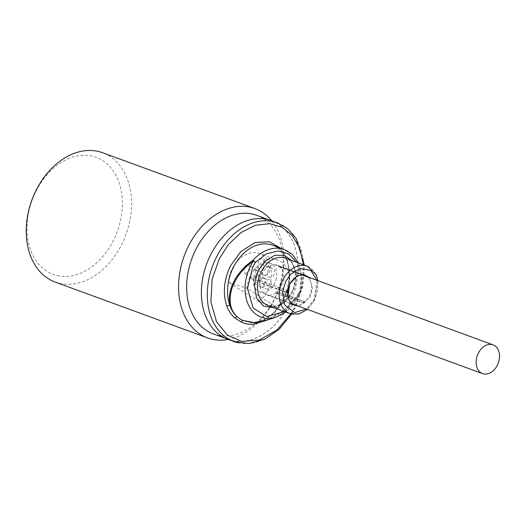 <?xml version="1.0" encoding="UTF-8"?>
<svg xmlns="http://www.w3.org/2000/svg" width="525" height="525" viewBox="0 0 525 525"><rect width="100%" height="100%" fill="white"/><g stroke="black" fill="none" stroke-linecap="round" stroke-linejoin="round"><path stroke-width="0.39" stroke-dasharray="2.62 1.97" d="M291.546 260.4L296.395 275.277L292.412 292.241L284.688 302.393L274.168 307.821M284.543 311.627L297.898 295.746L300.018 290.922L300.904 275.73L296.645 262.264M251.987 322.54L256.266 322.337A2.297 1.457 -99.5 0 0 255.754 322.284L255.754 322.284A2.297 1.457 -99.5 0 0 255.275 322.507M280.521 248.102L286.939 258.064L289.82 271.602L288.488 286.355L283.69 299.663L274.719 312.526L262.979 321.293M290.857 313.891L294.886 306.81L301.941 286.827L303.457 264.764M278.985 266.759L306.154 276.714A15.304 11.137 110.1 0 0 305.123 276.058L277.955 266.103L277.889 265.591A15.724 11.438 110.1 0 0 277.043 265.23A15.724 11.438 110.1 0 0 276.012 264.922A15.724 11.438 110.1 0 0 259.796 280.396L287.405 290.522A15.724 11.438 110.1 0 0 287.214 292.891L259.606 282.772A15.724 11.438 110.1 0 0 266.221 294.761A15.724 11.438 110.1 0 0 267.251 295.063A15.724 11.438 110.1 0 0 275.684 293.022L275.835 292.484L303.004 302.446A15.304 11.137 110.1 0 0 304.165 301.494L277.397 291.624A15.724 11.438 110.1 0 0 279.412 266.562L278.985 266.759A15.304 11.137 110.1 0 0 277.955 266.103M275.881 280.015A15.304 11.137 110.1 0 0 270.244 263.183A15.304 11.137 110.1 0 0 254.074 275.093A15.304 11.137 110.1 0 0 259.704 291.926A15.304 11.137 110.1 0 0 275.881 280.015M264.173 278.066C261.995 277.876 260.354 279.129 259.252 281.813L260.603 286.899L261.227 287.136C263.406 287.319 265.046 286.072 266.155 283.388L264.803 278.303L264.173 278.066M264.226 283.638A4.784 3.478 -69.9 0 1 269.279 279.917A4.784 3.478 -69.9 0 1 271.038 285.18A4.784 3.478 -69.9 0 1 265.985 288.894A4.784 3.478 -69.9 0 1 264.226 283.638M268.17 266.549C265.958 266.352 264.121 267.527 262.658 270.08L262.592 274.194L264.049 275.185C266.26 275.382 268.098 274.207 269.561 271.655L269.627 267.533L268.17 266.549M267.632 271.904A4.784 3.478 -69.9 0 1 272.685 268.183A4.784 3.478 -69.9 0 1 274.45 273.446A4.784 3.478 -69.9 0 1 269.397 277.167A4.784 3.478 -69.9 0 1 267.632 271.904M255.721 269.942C253.7 269.85 252.079 271.103 250.852 273.702L251.468 278.44L252.374 278.841C254.395 278.933 256.016 277.686 257.243 275.087L256.627 270.349L255.721 269.942M255.57 275.428A4.784 3.478 -69.9 0 1 260.623 271.707A4.784 3.478 -69.9 0 1 262.388 276.97A4.784 3.478 -69.9 0 1 257.335 280.691A4.784 3.478 -69.9 0 1 255.57 275.428M254.94 283.815L259.409 280.77L258.254 274.844L257.631 274.614L253.162 277.659L254.317 283.585L254.94 283.815M259.396 268.36L263.425 266.011L263.957 259.192L262.461 258.123L258.431 260.472L257.9 267.291L259.396 268.36M245.602 273.683L249.834 270.933L249.106 264.613L248.108 264.147L243.876 266.89L244.604 273.21L245.602 273.683M278.053 308.208L246.796 288.277A28.317 20.6 -69.9 0 1 276.091 259.652A28.317 20.6 -69.9 0 1 277.948 260.203A28.317 20.6 -69.9 0 1 289.859 281.078A28.317 20.6 -69.9 0 1 278.053 308.208L259.179 301.77L228.25 282.05A28.317 20.6 -69.9 0 1 257.598 252.879A28.317 20.6 -69.9 0 1 259.462 253.424A28.317 20.6 -69.9 0 1 271.373 274.575A28.317 20.6 -69.9 0 1 259.179 301.77M227.962 339.36A63.21 45.983 110.1 0 0 232.116 340.587A63.21 45.983 110.1 0 0 293.869 293.022A63.21 45.983 110.1 0 0 271.471 220.664M232.142 340.508A63.131 45.924 110.1 0 0 293.816 293.009A63.131 45.924 110.1 0 0 271.445 220.73A63.131 45.924 110.1 0 0 267.297 219.509A63.131 45.924 110.1 0 0 205.623 267.008A63.131 45.924 110.1 0 0 227.988 339.288A63.131 45.924 110.1 0 0 232.142 340.508M213.196 333.867A63.131 45.924 110.1 0 0 217.35 335.088A63.131 45.924 110.1 0 0 279.024 287.588A63.131 45.924 110.1 0 0 256.653 215.309M228.152 339.432A68.873 50.105 110.1 0 0 278.27 290.476A68.873 50.105 110.1 0 0 271.661 220.73M55.184 282.056A68.873 50.105 110.1 0 0 59.712 283.388A68.873 50.105 110.1 0 0 126.991 231.571A68.873 50.105 110.1 0 0 102.592 152.722M57.33 275.618A62.37 45.373 110.1 0 0 119.123 225.894A62.37 45.373 110.1 0 0 92.059 156.083A62.37 45.373 110.1 0 0 30.266 205.813A62.37 45.373 110.1 0 0 57.33 275.618M275.835 292.484A15.304 11.137 110.1 0 0 276.997 291.539M259.796 280.396L287.234 290.699A15.304 11.137 110.1 0 0 287.109 292.307L259.941 282.345L259.606 282.772M260.065 280.744A15.304 11.137 110.1 0 0 259.941 282.345M304.165 301.494L304.979 301.737A15.698 11.419 -69.9 0 1 303.306 303.109L303.004 302.446M275.684 293.022L303.306 303.109M303.293 303.142A15.724 11.438 -69.9 0 0 305.005 301.744L277.397 291.624M305.123 276.058L305.504 275.743M306.895 276.623A15.698 11.419 -69.9 0 1 306.994 276.695L306.154 276.714M279.412 266.562L306.994 276.695M304.034 275.179L277.889 265.591M287.109 292.307L287.234 292.865A15.698 11.419 -69.9 0 1 287.424 290.542L287.234 290.699M228.25 282.05L246.796 288.277M265.847 320.467L283.323 311.062L297.504 296.133L300.576 291.158L300.228 290.548C299.427 292.484 294.02 300.353 291.952 302.308C281.715 313.733 269.817 320.414 256.266 322.337A40.556 29.505 110.1 0 0 283.743 299.303A40.556 29.505 110.1 0 0 272.547 245.182C288.455 249.946 294.577 277.81 283.119 299.178C276.025 312.349 266.903 320.053 255.754 322.284L251.258 322.494M298.909 306.292L310.203 296.907L312.559 288.199L309.442 277.554M266.221 294.761L294.072 304.973A15.724 11.438 -69.9 0 1 289.734 283.986A15.724 11.438 -69.9 0 1 303.863 275.133M307.223 276.741A15.724 11.438 -69.9 0 1 309.238 296.422A15.724 11.438 -69.9 0 1 296.684 305.478M316.936 280.298L314.219 299.467L306.397 309.041M291.467 314.042A25.252 18.368 110.1 0 0 314.16 299.827A25.252 18.368 110.1 0 0 307.191 266.136M268.118 305.603A25.252 18.368 110.1 0 0 269.778 306.095A25.252 18.368 110.1 0 0 292.471 291.88A25.252 18.368 110.1 0 0 285.502 258.182C295.057 260.892 299.079 278.316 291.841 291.749C284.918 303.437 277.01 308.057 268.118 305.603M275.953 317.205A38.483 27.996 110.1 0 0 298.338 296.251A38.483 27.996 110.1 0 0 300.576 291.158L300.018 290.922L300.786 290.87L300.228 290.548A40.556 29.505 110.1 0 0 284.386 249.519M238.035 342.753A63.21 45.983 110.1 0 0 294.833 307.171A63.21 45.983 110.1 0 0 277.39 222.83M307.447 309.422L314.79 299.959L317.979 280.685M285.659 312.034L298.469 296.238L300.786 290.87L301.822 276.091L298.384 262.9M291.624 314.088L295.457 307.302L302.774 286.466L304.349 265.092M302.341 274.949L270.244 263.183M264.488 278.158L269.279 279.917M268.485 266.641L272.685 268.183M256.069 270.04L260.623 271.707M264.803 278.303L258.254 274.844M269.627 267.533L263.957 259.192M256.627 270.349L249.106 264.613M277.948 260.203L259.462 253.424M271.445 220.73L269.325 219.955M291.802 303.693L259.704 291.926M260.918 287.037L265.985 288.894M263.734 275.087L269.397 277.167M252.026 278.749L257.335 280.691M277.043 265.23L304.9 275.441M260.603 286.899L254.317 283.585M262.592 274.194L257.9 267.291M251.468 278.44L244.604 273.21M227.988 339.288L225.862 338.507"/><path stroke-width="0.79" d="M274.168 307.821L263.681 306.219L256.449 297.905L254.356 284.255L258.241 270.454L265.237 260.971L274.851 255.275L284.274 255.294L291.546 260.4M296.645 262.264L288.652 253.942L278.007 250.957L266.011 254.021L255.347 262.441L252.755 266.956L247.492 288.527L253.162 308.063L266.68 316.509L284.543 311.627M255.275 322.507A2.297 1.457 -99.5 0 0 254.658 324.004C249.946 324.699 245.516 324.063 241.362 322.094L235.148 318.13A2.297 1.522 130.1 0 1 237.057 316.693A47.952 34.88 110.1 0 0 243.016 320.486L253.805 322.521L265.847 320.467C262.52 321.832 257.755 322.514 251.547 322.521L251.987 322.54M262.979 321.293L254.658 324.004M298.384 262.9L292.491 254.618L284.386 249.519A40.556 29.505 110.1 0 0 252.873 260.354C250.871 261.45 243.298 267.947 241.651 270.237C231.696 281.833 227.798 293.606 229.963 305.563A2.297 1.194 -20.2 0 0 226.866 306.285C222.6 293.423 223.827 279.917 230.534 265.775L240.785 251.626L255.012 242.589L269.377 241.73L280.521 248.102M303.457 264.764L299.696 248.135L292.09 235.351L282.096 227.318L269.791 223.67L255.472 225.245L241.047 232.516L228.592 244.322L219.338 258.635L212.166 279.162L210.866 301.79L216.503 321.687L227.345 335.035L241.657 341.401L259.232 340.049L276.852 330.067L290.857 313.891M498.724 361.705A15.304 11.137 110.1 0 0 493.087 344.873A15.304 11.137 110.1 0 0 476.917 356.777A15.304 11.137 110.1 0 0 482.554 373.61A15.304 11.137 110.1 0 0 498.724 361.705M304.349 265.092L296.139 238.416L287.844 228.88L277.39 222.83L271.471 220.664A63.21 45.983 110.1 0 0 267.317 219.437A63.21 45.983 110.1 0 0 205.564 266.995A63.21 45.983 110.1 0 0 227.962 339.36L233.881 341.526A63.21 45.983 110.1 0 0 238.035 342.753M269.325 219.955L256.653 215.309A63.131 45.924 110.1 0 0 252.505 214.088A63.131 45.924 110.1 0 0 190.831 261.588A63.131 45.924 110.1 0 0 213.196 333.867L225.862 338.507M271.661 220.73A68.873 50.105 110.1 0 0 254.933 208.569A68.873 50.105 110.1 0 0 250.405 207.231A68.873 50.105 110.1 0 0 183.127 259.055A68.873 50.105 110.1 0 0 207.526 337.897A68.873 50.105 110.1 0 0 212.054 339.235A68.873 50.105 110.1 0 0 228.152 339.432M254.933 208.569L102.592 152.722A68.873 50.105 110.1 0 0 98.063 151.39A68.873 50.105 110.1 0 0 30.785 203.208A68.873 50.105 110.1 0 0 55.184 282.056L207.526 337.897M305.123 276.058L305.504 275.743A15.698 11.419 -69.9 0 1 306.895 276.623M305.504 275.743L304.034 275.179M305.498 275.717A15.724 11.438 -69.9 0 1 306.974 276.649M285.659 312.034L275.953 317.205A38.483 27.996 110.1 0 1 248.614 305.242A38.483 27.996 110.1 0 1 250.609 265.821A38.483 27.996 110.1 0 1 253.352 261.043A2.297 0.472 -147 0 1 255.347 262.441A2.297 0.761 41.9 0 0 252.873 260.354L253.352 261.043L248.43 264.836C245.785 266.713 238.691 274.733 237.267 277.508C233.94 282.923 231.847 287.733 230.993 291.946C228.775 302.439 230.797 310.688 237.057 316.693C233.835 313.911 231.473 310.203 229.963 305.563A40.556 29.505 110.1 0 1 233.441 267.225A40.556 29.505 110.1 0 1 272.547 245.182L284.386 249.519M241.362 322.094A2.297 1.575 -65.3 0 1 243.016 320.486L251.547 322.521M235.148 318.13C231.525 315.151 228.769 311.207 226.866 306.285M309.442 277.554L303.66 274.424L297.347 275.73L289.754 283.868L287.766 297.465L291.756 304.421L298.909 306.292M303.863 275.133A15.724 11.438 -69.9 0 1 304.9 275.441A15.724 11.438 -69.9 0 1 307.223 276.741M317.979 280.685L316.168 274.772L307.191 266.136A25.252 18.368 110.1 0 0 305.53 265.643A25.252 18.368 110.1 0 0 282.837 279.858A25.252 18.368 110.1 0 0 289.807 313.556A25.252 18.368 110.1 0 0 291.467 314.042M306.397 309.041L294.643 312.578L284.563 304.848L282.634 291.526L285.744 281.308L290.902 274.05L300.005 268.544L310.715 270.316L316.936 280.298M307.191 266.136L285.502 258.182A25.252 18.368 110.1 0 0 283.841 257.69A25.252 18.368 110.1 0 0 261.148 271.904A25.252 18.368 110.1 0 0 268.118 305.603L289.807 313.556L298.705 313.996L307.447 309.422M277.39 222.83A63.21 45.983 110.1 0 0 273.23 221.602A63.21 45.983 110.1 0 0 216.431 257.184A63.21 45.983 110.1 0 0 233.881 341.526L248.981 343.553L264.692 339.216L279.392 329.031L291.624 314.088M296.684 305.478A15.724 11.438 -69.9 0 1 295.109 305.274A15.724 11.438 -69.9 0 1 294.072 304.973C287.411 301.284 286.033 294.302 289.944 284.032C294.249 276.747 299.237 273.886 304.9 275.441M493.087 344.873L302.341 274.949M482.554 373.61L291.802 303.693M275.953 317.205L265.84 320.473"/></g></svg>
